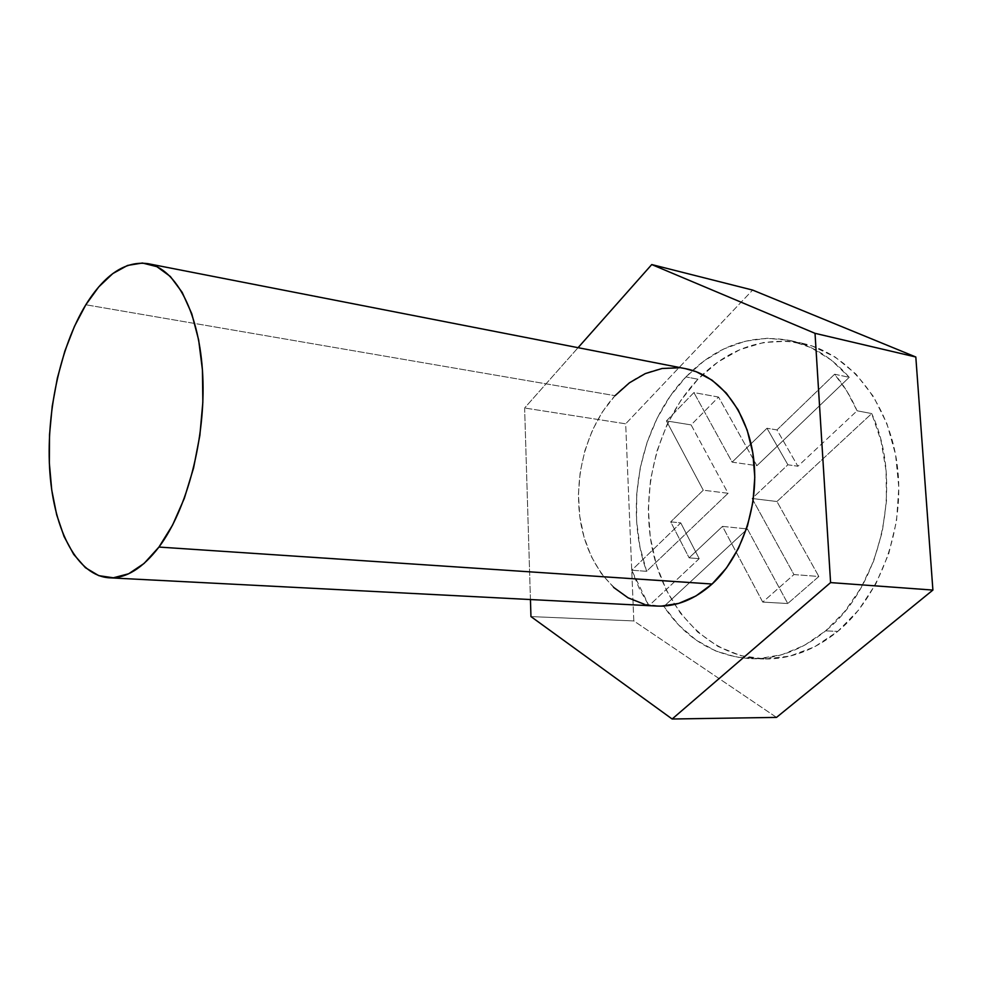 <?xml version="1.0" encoding="UTF-8"?>
<svg xmlns="http://www.w3.org/2000/svg" width="982" height="982" viewBox="0 0 982 982"><rect width="100%" height="100%" fill="white"/><g stroke="black" fill="none" stroke-linecap="round" stroke-linejoin="round"><path stroke-width="0.74" stroke-dasharray="4.91 3.68" d="M685.939 376.916L692.543 370.435C721.917 343.774 754.655 333.843 790.731 340.644C812.777 345.676 832.282 357.902 849.234 377.309L834.626 374.228C843.538 384.76 851.026 396.949 857.09 410.795L871.709 413.569C904.152 482.899 881.603 586.573 825.592 630.874L837.793 631.377C880.461 596.197 905.649 527.174 897.143 464.376C888.71 401.503 848.841 353.508 802.711 343.356C763.419 336.212 728.509 348.156 697.957 379.212L685.939 376.916L697.957 379.212L680.857 400.349L667.024 424.69L656.835 451.401L650.55 479.658L648.341 508.553L650.28 537.24L656.357 564.822L666.459 590.391L680.354 613.087L697.699 632.04L718.014 646.463L740.686 655.645L764.941 658.983L789.896 656.111L814.532 646.868L837.793 631.377L858.575 610.104L875.846 583.86L888.722 553.738L896.517 521.111L898.837 487.538L895.572 454.592L886.967 423.819L873.501 396.605L855.936 374.068L835.166 357.043L812.188 346.008L788.03 341.184L763.665 342.485L739.998 349.604L717.867 362.051L697.957 379.212C657.633 421.339 639.785 490.57 652.686 550.669C665.575 610.62 709.851 657.437 763.935 658.971C789.823 659.45 814.446 650.244 837.793 631.377L825.592 630.874L804.467 645.334L782.126 654.613L759.381 658.566L737.003 657.265L715.706 650.968L696.091 640.055L678.672 625.031L663.893 606.471L747.4 528.954L722.507 526.389L689.119 557.85L699.196 558.672L648.967 605.698L663.893 606.471L747.4 528.954L787.748 603.525L818.853 576.483L776.946 501.52L871.709 413.569L881.026 440.857L886.034 470.415L886.464 501.115L882.278 531.753L873.624 561.103L860.907 588.058L844.655 611.577L825.592 630.874C802.196 649.9 777.548 659.18 751.66 658.701C715.191 656.602 685.927 639.184 663.893 606.471L648.967 605.698L639.356 588.734L631.733 570.235L680.747 522.878L670.706 521.859L703.272 490.202L728.104 493.271L646.586 571.303L631.733 570.235L680.747 522.878L699.196 558.672L648.967 605.698L631.733 570.235L646.586 571.303C623.656 507.24 640.117 424.126 685.939 376.916L703.959 360.995L723.869 348.929L745.154 341.22L767.224 338.274L789.405 340.349L810.972 347.616L831.177 360.013L849.234 377.309L756.913 465.689L718.542 397.059L691.107 424.899L728.104 493.271L646.586 571.303L639.883 546.544L636.582 520.583L636.717 494.093L640.264 467.739L647.15 442.207L657.203 418.136L670.227 396.163L685.939 376.916M685.682 368.704C659.536 364.604 635.992 373.602 615.039 395.685L85.827 304.764L615.039 395.685C586.242 426.863 572.678 478.823 580.963 523.983C589.237 569.081 619.47 603.955 656.528 606.054M530.44 599.548L524.621 407.996L578.067 347.689L524.621 407.996L530.44 599.548M615.039 395.685L602.567 411.679L592.416 430.214L584.879 450.628L580.178 472.232L578.435 494.327L579.736 516.213L584.045 537.154L591.274 556.45L601.217 573.414L613.615 587.396M644.143 604.188L661.242 606.127M685.301 368.631L679.323 367.796M776.504 717.4L633.82 620.931L530.955 616.586L633.82 620.931L625.681 423.819L524.621 407.996L625.681 423.819L752.629 290.071L625.681 423.819L633.82 620.931L776.504 717.4M834.626 374.228L849.234 377.309L756.913 465.689L732.13 462.141L766.991 428.25L776.971 429.92L834.626 374.228L846.926 391.266L857.09 410.795L797.887 466.241L787.895 464.781L752.114 498.488L776.946 501.52L871.709 413.569L857.09 410.795L797.887 466.241L776.971 429.92L834.626 374.228M691.107 424.899L666.434 420.91L693.906 392.579L718.542 397.059L691.107 424.899L728.104 493.271L703.272 490.202L666.434 420.91L691.107 424.899M699.196 558.672L689.119 557.85L670.706 521.859L680.747 522.878L699.196 558.672M787.748 603.525L762.732 602.089L722.507 526.389L747.4 528.954L787.748 603.525L818.853 576.483L793.935 574.568L762.732 602.089L787.748 603.525M776.946 501.52L752.114 498.488L793.935 574.568L818.853 576.483L776.946 501.52M776.971 429.92L766.991 428.25L787.895 464.781L797.887 466.241L776.971 429.92M718.542 397.059L693.906 392.579L732.13 462.141L756.913 465.689L718.542 397.059M666.434 420.91L703.272 490.202L670.706 521.859L689.119 557.85L722.507 526.389L762.732 602.089L793.935 574.568L752.114 498.488L787.895 464.781L766.991 428.25L732.13 462.141L693.906 392.579L666.434 420.91M790.731 340.644L802.711 343.356M751.66 658.701L763.935 658.971"/><path stroke-width="1.47" d="M109.579 577.821L656.528 606.054C676.058 606.925 694.581 599.585 712.097 584.02L158.949 547.06C142.636 568.296 126.089 578.558 109.297 577.809C77.504 575.82 54.231 531.017 49.922 473.078C45.626 415.005 59.779 347.468 85.827 304.764C104.743 274.408 125.438 260.709 147.889 263.655C176.343 268.884 199.8 313.332 202.758 375.799C205.79 438.168 187.132 509.572 158.949 547.06L712.097 584.02L726.508 567.927L738.476 548.3L747.449 525.971L752.973 501.888L754.79 477.154L752.813 452.886L747.179 430.153L738.194 409.948L726.299 393.082L712.085 380.194L696.201 371.699L685.301 368.631M530.955 616.586L530.44 599.548L530.955 616.586L672.142 719.008L530.955 616.586M578.067 347.689L651.741 264.563L815.023 333.328L830.588 582.596L672.142 719.008L776.504 717.4L672.142 719.008L830.588 582.596L815.023 333.328L651.741 264.563L578.067 347.689M613.615 587.396L628.075 597.817L644.143 604.188M661.242 606.127L678.734 603.402L695.931 595.976L712.097 584.02C742.294 556.585 759.712 504.22 753.464 457.33C747.265 410.366 718.824 375.001 685.682 368.704L147.889 263.655M679.323 367.796L662.138 368.483L645.309 373.59L629.437 382.808L615.039 395.685M752.629 290.071L651.741 264.563L752.629 290.071L915.813 357.006L815.023 333.328L915.813 357.006L932.9 590.072L830.588 582.596L932.9 590.072L776.504 717.4L932.9 590.072L915.813 357.006L752.629 290.071M158.949 547.06L172.587 525.075L184.321 498.365L193.564 468.033L199.849 435.492L202.844 402.252L202.427 369.895L198.646 339.956L191.76 313.724L182.149 292.317L170.328 276.47L156.875 266.662L142.415 263.016L127.537 265.447L112.807 273.573L98.752 286.904L85.827 304.764L74.423 326.441L64.849 351.126L57.386 377.996L52.23 406.18L49.517 434.842L49.346 463.074L51.739 490.018L56.674 514.789L64.063 536.528L73.724 554.413L85.397 567.682L98.765 575.648L113.36 577.797L128.667 573.758L144.084 563.447L158.949 547.06"/></g></svg>
